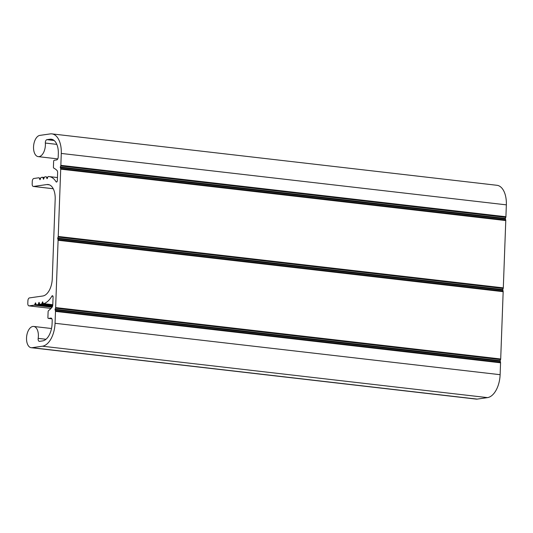 <?xml version="1.0" encoding="UTF-8"?>
<svg xmlns="http://www.w3.org/2000/svg" width="533" height="533" viewBox="0 0 533 533"><rect width="100%" height="100%" fill="white"/><g stroke="black" fill="none" stroke-linecap="round" stroke-linejoin="round"><path stroke-width="0.8" d="M60.849 165.33L61.282 153.444A21.4 11.693 -83.4 0 0 51.894 133.883A21.4 11.693 -83.4 0 0 50.215 133.91L39.855 135.389A10.7 5.843 -83.4 0 0 33.586 146.095A10.7 5.843 -83.4 0 0 38.236 156.635A10.7 5.843 -83.4 0 0 45.345 143.051A2.672 1.459 96.6 0 1 46.911 139.659L50.022 139.213A16.05 8.768 96.6 0 1 51.281 139.2A16.05 8.768 96.6 0 1 58.324 153.87L58.204 157.055A2.672 1.459 96.6 0 1 56.625 159.92L54.259 160.26A1.073 0.586 -83.4 0 0 53.626 161.406L53.413 167.155A1.073 0.586 -83.4 0 0 53.773 168.095A33.699 18.415 96.6 0 1 57.004 170.467A2.672 1.459 96.6 0 1 57.631 172.639L57.337 180.62A1.339 0.733 96.6 0 1 56.445 182.053A1.339 0.733 96.6 0 1 56.058 181.766A24.072 13.152 -83.4 0 0 49.063 176.576A24.072 13.152 -83.4 0 0 48.383 176.53A1.073 0.586 -83.4 0 0 47.797 177.143L47.057 178.702L46.478 177.209A1.073 0.586 -83.4 0 0 46.065 176.749A1.073 0.586 -83.4 0 0 45.985 176.749L44.819 176.916A1.073 0.586 -83.4 0 0 44.292 177.522L43.506 179.215L42.92 177.716A1.073 0.586 -83.4 0 0 42.513 177.262A1.073 0.586 -83.4 0 0 42.427 177.262L41.268 177.429A1.073 0.586 -83.4 0 0 40.735 178.029L39.955 179.721L39.369 178.229A1.073 0.586 -83.4 0 0 38.962 177.769A1.073 0.586 -83.4 0 0 38.876 177.769L33.852 178.488A2.672 1.459 -83.4 0 0 32.273 181.353L32.18 184.005A2.672 1.459 -83.4 0 0 33.352 186.45A2.672 1.459 -83.4 0 0 33.559 186.45L46.884 184.545A16.05 8.768 96.6 0 1 48.143 184.525A16.05 8.768 96.6 0 1 55.185 199.195L52.267 278.806A16.05 8.768 96.6 0 1 42.8 296.002L29.475 297.907A2.672 1.459 -83.4 0 0 27.896 300.772L27.803 303.43A2.672 1.459 -83.4 0 0 28.975 305.875A2.672 1.459 -83.4 0 0 29.182 305.869L34.205 305.149A1.073 0.586 -83.4 0 0 34.738 304.55L35.518 302.857L36.104 304.35A1.073 0.586 -83.4 0 0 36.511 304.809A1.073 0.586 -83.4 0 0 36.597 304.809L37.756 304.643A1.073 0.586 -83.4 0 0 38.289 304.037L39.076 302.351L39.655 303.843A1.073 0.586 -83.4 0 0 40.068 304.303A1.073 0.586 -83.4 0 0 40.148 304.303L41.314 304.136A1.073 0.586 -83.4 0 0 41.84 303.53L42.627 301.838L43.18 303.217A1.073 0.586 -83.4 0 0 43.586 303.677A1.073 0.586 -83.4 0 0 43.726 303.663A24.072 13.152 -83.4 0 0 51.861 296.168A1.339 0.733 96.6 0 1 52.487 295.735A1.339 0.733 96.6 0 1 53.073 296.954L52.78 304.943A2.672 1.459 96.6 0 1 51.981 307.314A33.699 18.415 96.6 0 1 48.543 310.639A1.073 0.586 -83.4 0 0 48.117 311.692L47.903 317.448A1.073 0.586 -83.4 0 0 48.376 318.421A1.073 0.586 -83.4 0 0 48.456 318.421L50.828 318.081A2.672 1.459 96.6 0 1 51.035 318.081A2.672 1.459 96.6 0 1 52.207 320.526L52.094 323.711A16.05 8.768 96.6 0 1 42.627 340.907L39.515 341.347A2.672 1.459 96.6 0 1 39.309 341.353A2.672 1.459 96.6 0 1 38.183 338.375A10.7 5.843 -83.4 0 0 33.686 326.456A10.7 5.843 -83.4 0 0 26.65 336.41A10.7 5.843 -83.4 0 0 31.227 347.709A10.7 5.843 -83.4 0 0 32.067 347.696L42.433 346.21A21.4 11.693 -83.4 0 0 55.052 323.284L55.492 311.399A1.073 0.586 -83.4 0 0 55.412 310.826L55.086 309.26L55.512 308.174A1.073 0.586 -83.4 0 0 55.632 307.574L58.097 240.276A1.073 0.586 -83.4 0 0 58.017 239.703L57.697 238.138L58.117 237.052A1.073 0.586 -83.4 0 0 58.237 236.452L60.709 169.154A1.073 0.586 -83.4 0 0 60.629 168.581L60.302 167.016L60.722 165.93A1.073 0.586 -83.4 0 0 60.849 165.33L505.917 216.738L506.35 204.852A21.4 11.693 -83.4 0 0 496.963 185.291L51.894 133.883M31.227 347.709L476.295 399.117A10.7 5.843 -83.4 0 0 477.135 399.104L487.502 397.618A21.4 11.693 -83.4 0 0 500.121 374.692L500.56 362.806A1.073 0.586 -83.4 0 0 500.48 362.233L500.154 360.668L500.58 359.582A1.073 0.586 -83.4 0 0 500.7 358.982L503.165 291.684A1.073 0.586 -83.4 0 0 503.085 291.111L502.766 289.546L503.185 288.46A1.073 0.586 -83.4 0 0 503.305 287.86L505.777 220.569A1.073 0.586 -83.4 0 0 505.697 219.989L505.371 218.423L505.79 217.344A1.073 0.586 -83.4 0 0 505.917 216.738M506.35 204.852L61.282 153.444M505.371 218.423L60.302 167.016M505.79 217.344L60.722 165.93M505.351 219.016L60.282 167.609M505.697 219.989L60.629 168.581M505.777 220.569L60.709 169.154M503.305 287.86L58.237 236.452M503.185 288.46L58.117 237.052M502.766 289.546L57.697 238.138M502.746 290.139L57.677 238.731M503.085 291.111L58.017 239.703M503.165 291.684L58.097 240.276M500.7 358.982L55.632 307.574M500.58 359.582L55.512 308.174M500.154 360.668L55.086 309.26M500.134 361.261L55.066 309.853M500.48 362.233L55.412 310.826M500.56 362.806L55.492 311.399M500.121 374.692L55.052 323.284M487.502 397.618L42.433 346.21M477.135 399.104L32.067 347.696M45.991 339.274L38.183 338.375M51.241 318.134L50.828 318.081M48.376 318.421L51.908 318.834L48.456 318.421M52.994 296.295L51.861 296.168M52.787 304.709L43.726 303.663M42.873 302.204L42.32 302.144M52.787 304.796L41.84 303.53M52.734 305.456L41.314 304.136M52.68 305.749L40.148 304.303M39.322 302.717L38.769 302.651M39.888 304.223L38.289 304.037M52.514 306.348L37.756 304.643M36.511 304.809L52.394 306.648L36.597 304.809M35.764 303.224L35.211 303.157M36.331 304.729L34.738 304.55M52.061 307.215L34.205 305.149M28.975 305.875L50.995 308.42L29.182 305.869M49.362 184.831L46.884 184.545M53.22 188.722L33.559 186.45M40.621 178.368L39.369 178.229M40.202 179.548L39.748 179.494M44.306 177.476L42.593 177.282M44.172 177.862L42.92 177.716M43.759 179.035L43.3 178.981M47.723 177.356L46.478 177.209M47.31 178.528L46.851 178.475M56.891 181.866L56.058 181.766M52.5 139.499L50.022 139.213M54.139 140.499L46.911 139.659M56.818 144.376L45.345 143.051M33.686 326.456L51.514 328.515M43.586 303.677L52.787 304.743M40.068 304.303L52.68 305.762M33.352 186.45L53.233 188.749M42.513 177.262L44.312 177.469M49.063 176.576L57.451 177.549M38.236 156.635L57.757 158.887"/></g></svg>
